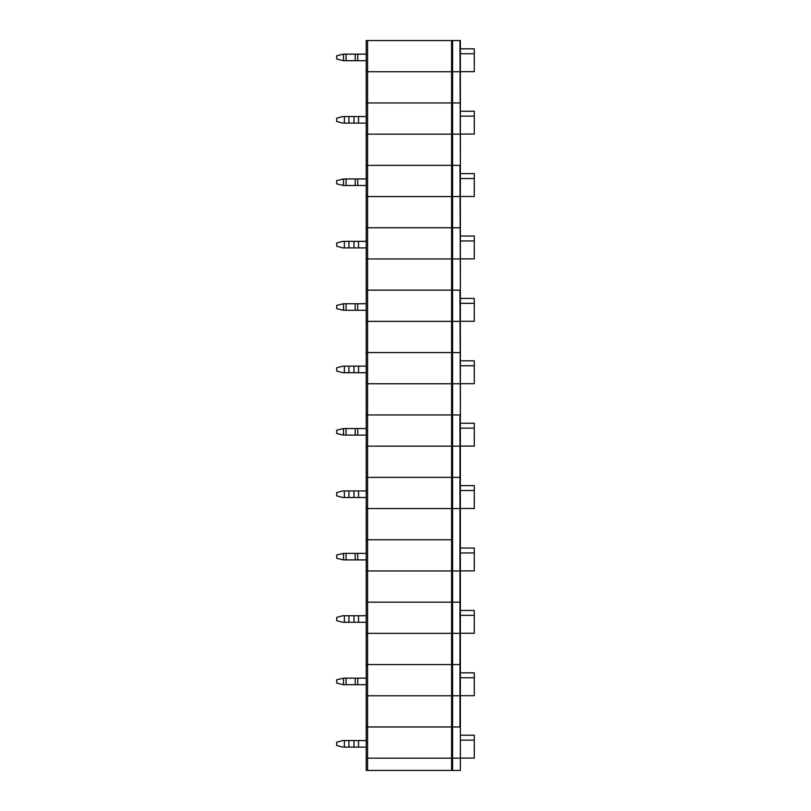 <?xml version="1.0" encoding="UTF-8"?>
<svg xmlns="http://www.w3.org/2000/svg" width="811" height="811" viewBox="0 0 811 811"><rect width="100%" height="100%" fill="white"/><g stroke="black" fill="none" stroke-linecap="round" stroke-linejoin="round"><path stroke-width="1.22" d="M451.605 770.45L451.605 664.564L366.197 664.564L366.197 633.361L451.605 633.361L451.605 664.564L452.589 664.564L452.589 758.163L460.364 758.163L460.364 770.45L460.364 726.97L367.586 726.97L459.959 726.97L459.959 633.361L452.589 633.361L452.589 664.564L459.959 664.564L366.197 664.564L366.197 695.767L452.589 695.767L366.197 695.767L366.197 726.97L367.586 726.97L366.197 726.97L366.197 758.163L452.589 758.163L452.589 770.45L366.197 770.45L366.197 758.163L460.364 758.163L460.364 695.767L452.589 695.767L460.364 695.767L460.364 570.964L452.589 570.964L460.364 570.964L460.364 446.162L452.589 446.162L460.364 446.162L460.364 321.359L452.589 321.359L460.364 321.359L460.364 196.556L452.589 196.556L460.364 196.556L460.364 71.753L452.589 71.753L460.364 71.753L460.364 40.55L366.197 40.55L366.197 71.753L452.589 71.753L366.197 71.753L366.197 102.956L452.589 102.956L366.197 102.956L366.197 134.15L452.589 134.15L452.589 165.353L366.197 165.353L367.586 165.353L367.586 134.15L460.364 134.15L452.589 134.15L452.589 102.956L460.364 102.956L452.589 102.956L452.589 40.55M459.959 770.45L452.589 770.45M366.197 116.541L342.82 116.541L336.707 118.183L336.707 121.457L342.82 123.1L366.197 123.1M460.364 134.068L474.293 134.068L474.293 116.135L460.364 116.135M474.293 116.135L474.293 111.219L460.364 111.219M367.586 770.45L367.586 633.361L366.197 633.361L366.197 602.167L452.589 602.167L366.197 602.167L366.197 570.964L452.589 570.964L366.197 570.964L366.197 508.558L452.589 508.558L452.589 539.761L366.197 539.761L367.586 539.761L367.586 508.558L460.364 508.558L452.589 508.558L452.589 477.365L451.605 477.365L460.364 477.365L452.589 477.365L452.589 446.162L451.605 446.162L452.589 446.162L452.589 414.958L366.197 414.958L367.586 414.958L367.586 383.755L452.589 383.755L452.589 414.958L367.586 414.958L367.586 446.162L451.605 446.162L366.197 446.162L367.586 446.162L367.586 477.365L451.605 477.365L366.197 477.365L367.586 477.365L367.586 508.558L366.197 508.558L366.197 383.755L460.364 383.755L452.589 383.755L452.589 352.562L451.605 352.562L460.364 352.562L452.589 352.562L452.589 321.359L451.605 321.359L452.589 321.359L452.589 290.156L366.197 290.156L367.586 290.156L367.586 258.952L452.589 258.952L452.589 290.156L367.586 290.156L367.586 321.359L451.605 321.359L366.197 321.359L367.586 321.359L367.586 352.562L451.605 352.562L366.197 352.562L367.586 352.562L367.586 383.755L366.197 383.755L366.197 258.952L460.364 258.952L452.589 258.952L452.589 227.759L451.605 227.759L460.364 227.759L452.589 227.759L452.589 196.556L451.605 196.556L452.589 196.556L452.589 165.353L367.586 165.353L367.586 196.556L451.605 196.556L366.197 196.556L367.586 196.556L367.586 227.759L451.605 227.759L366.197 227.759L367.586 227.759L367.586 258.952L366.197 258.952L366.197 134.15L367.586 134.15L367.586 40.55M459.959 40.55L460.364 165.353L452.589 165.353L459.959 165.353L460.364 290.156L452.589 290.156L459.959 290.156L460.364 414.958L452.589 414.958L459.959 414.958L459.959 633.361L452.589 633.361L452.589 602.167L459.959 602.167L452.589 602.167L452.589 539.761L367.586 539.761L367.586 633.361L452.589 633.361L451.605 633.361L451.605 40.55M336.707 55.787L336.707 59.061L343.54 60.693L343.54 54.144L336.707 55.787M460.364 71.672L474.293 71.672L474.293 48.822L460.364 48.822M474.293 53.739L460.364 53.739M366.197 60.693L343.54 60.693M346.074 60.693L346.074 54.144L343.54 54.144M346.074 54.144L366.197 54.144M366.197 241.343L342.82 241.343L336.707 242.986L336.707 246.26L342.82 247.902L366.197 247.902M460.364 258.871L474.293 258.871L474.293 240.938L460.364 240.938M474.293 240.938L474.293 236.021L460.364 236.021M366.197 490.949L342.82 490.949L336.707 492.591L336.707 495.866L342.82 497.508L366.197 497.508M460.364 508.477L474.293 508.477L474.293 490.543L460.364 490.543M474.293 490.543L474.293 485.627L460.364 485.627M336.707 430.195L336.707 433.469L343.54 435.101L343.54 428.553L336.707 430.195M460.364 446.08L474.293 446.08L474.293 423.23L460.364 423.23M474.293 428.147L460.364 428.147M366.197 435.101L343.54 435.101M346.074 435.101L346.074 428.553L343.54 428.553M346.074 428.553L366.197 428.553M366.197 366.146L342.82 366.146L336.707 367.788L336.707 371.063L342.82 372.705L366.197 372.705M460.364 383.674L474.293 383.674L474.293 365.741L460.364 365.741M474.293 365.741L474.293 360.824L460.364 360.824M336.707 554.998L336.707 558.272L343.54 559.904L343.54 553.355L336.707 554.998M460.364 570.883L474.293 570.883L474.293 548.033L460.364 548.033M474.293 552.95L460.364 552.95M366.197 559.904L343.54 559.904M346.074 559.904L346.074 553.355L343.54 553.355M346.074 553.355L366.197 553.355M336.707 305.392L336.707 308.667L343.54 310.299L343.54 303.75L336.707 305.392M460.364 321.278L474.293 321.278L474.293 298.428L460.364 298.428M474.293 303.344L460.364 303.344M366.197 310.299L343.54 310.299M346.074 310.299L346.074 303.75L343.54 303.75M346.074 303.75L366.197 303.75M336.707 180.589L336.707 183.864L343.54 185.496L343.54 178.947L336.707 180.589M460.364 196.475L474.293 196.475L474.293 173.625L460.364 173.625M474.293 178.542L460.364 178.542M366.197 185.496L343.54 185.496M346.074 185.496L346.074 178.947L343.54 178.947M346.074 178.947L366.197 178.947M366.197 615.752L342.82 615.752L336.707 617.394L336.707 620.668L342.82 622.311L366.197 622.311M460.364 633.279L474.293 633.279L474.293 615.346L460.364 615.346M474.293 615.346L474.293 610.43L460.364 610.43M336.707 679.8L336.707 683.075L343.54 684.707L343.54 678.158L336.707 679.8M460.364 695.686L474.293 695.686L474.293 672.836L460.364 672.836M474.293 677.753L460.364 677.753M366.197 684.707L343.54 684.707M346.074 684.707L346.074 678.158L343.54 678.158M346.074 678.158L366.197 678.158M366.197 740.555L342.82 740.555L336.707 742.197L336.707 745.471L342.82 747.113L366.197 747.113M460.364 758.082L474.293 758.082L474.293 740.149L460.364 740.149M474.293 740.149L474.293 735.232L460.364 735.232M353.981 116.541L353.981 123.1M348.923 116.541L348.923 123.1M358.543 116.541L358.543 123.1M344.361 116.541L344.361 123.1M355.188 60.693L355.188 54.144M357.722 60.693L357.722 54.144M353.981 241.343L353.981 247.902M348.923 241.343L348.923 247.902M358.543 241.343L358.543 247.902M344.361 241.343L344.361 247.902M353.981 490.949L353.981 497.508M348.923 490.949L348.923 497.508M358.543 490.949L358.543 497.508M344.361 490.949L344.361 497.508M355.188 435.101L355.188 428.553M357.722 435.101L357.722 428.553M353.981 366.146L353.981 372.705M348.923 366.146L348.923 372.705M358.543 366.146L358.543 372.705M344.361 366.146L344.361 372.705M355.188 559.904L355.188 553.355M357.722 559.904L357.722 553.355M355.188 310.299L355.188 303.75M357.722 310.299L357.722 303.75M355.188 185.496L355.188 178.947M357.722 185.496L357.722 178.947M353.981 615.752L353.981 622.311M348.923 615.752L348.923 622.311M358.543 615.752L358.543 622.311M344.361 615.752L344.361 622.311M355.188 684.707L355.188 678.158M357.722 684.707L357.722 678.158M353.981 740.555L353.981 747.113M348.923 740.555L348.923 747.113M358.543 740.555L358.543 747.113M344.361 740.555L344.361 747.113"/></g></svg>
